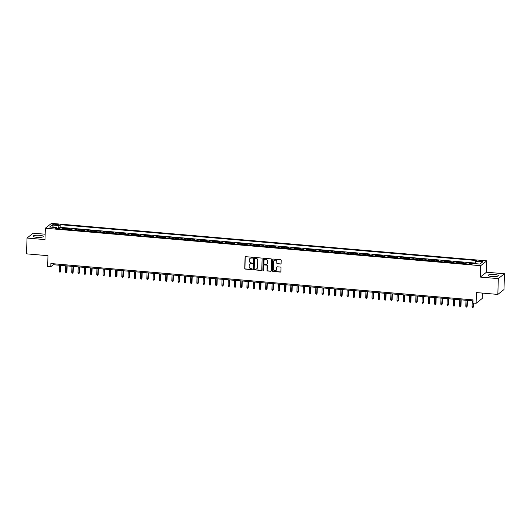 <?xml version="1.0" encoding="UTF-8"?>
<svg xmlns="http://www.w3.org/2000/svg" width="531" height="531" viewBox="0 0 531 531"><rect width="100%" height="100%" fill="white"/><g stroke="black" fill="none" stroke-linecap="round" stroke-linejoin="round"><path stroke-width="0.8" d="M252.65 257.714A0.445 0.418 -128.4 0 0 252.232 257.243L245.707 256.679A0.637 0.597 -128.4 0 0 245.076 257.25L244.745 268.407A0.637 0.597 -128.4 0 0 245.342 269.084L251.867 269.642A0.445 0.418 -128.4 0 0 252.305 269.244A0.445 0.418 -128.4 0 0 251.886 268.772L251.044 268.699A2.031 1.918 -128.4 0 1 249.139 266.549L249.165 265.619A2.031 1.918 -128.4 0 1 251.19 263.807L252.033 263.874A0.445 0.418 -128.4 0 0 252.477 263.482A0.445 0.418 -128.4 0 0 252.059 263.011L251.216 262.938A2.031 1.918 -128.4 0 1 249.311 260.781L249.338 259.851A2.031 1.918 -128.4 0 1 251.362 258.039L252.205 258.112A0.445 0.418 -128.4 0 0 252.65 257.714M494.54 274.474A5.051 1.102 1.7 0 0 488.201 275.35A5.051 1.102 1.7 0 0 491.952 276.525A5.051 1.102 1.7 0 0 498.297 275.649A5.051 1.102 1.7 0 0 494.54 274.474M39.513 235.293A5.051 1.102 1.7 0 0 33.174 236.169A5.051 1.102 1.7 0 0 36.924 237.344A5.051 1.102 1.7 0 0 43.27 236.468A5.051 1.102 1.7 0 0 39.513 235.293M481.385 260.741A2.071 0.451 1.7 0 0 478.783 261.106A2.071 0.451 1.7 0 0 480.323 261.584A2.071 0.451 1.7 0 0 482.925 261.225A2.071 0.451 1.7 0 0 481.385 260.741M280.481 264.06A0.637 0.597 -128.4 0 0 281.111 263.489L281.204 260.363A0.637 0.597 -128.4 0 0 280.614 259.686L273.365 259.062A0.637 0.597 -128.4 0 0 272.735 259.632L272.403 270.79A0.637 0.597 -128.4 0 0 273 271.46L280.242 272.084A0.637 0.597 -128.4 0 0 280.872 271.52L280.985 267.737A0.637 0.597 -128.4 0 0 280.395 267.066L277.295 266.794A0.637 0.597 -128.4 0 0 276.658 267.365L276.605 269.237A1.699 1.606 -128.4 0 1 274.242 270.551A1.699 1.606 -128.4 0 1 273.319 268.958L273.538 261.61A1.699 1.606 -128.4 0 1 275.894 260.296A1.699 1.606 -128.4 0 1 276.824 261.896L276.784 263.117A0.637 0.597 -128.4 0 0 277.381 263.788L280.647 263.927A0.637 0.597 -128.4 0 0 280.972 263.861M45.162 234.217L33.161 233.182L27.021 238.054L26.55 253.845L47.969 255.69L47.651 266.423L50.784 266.695L50.876 263.535L473.061 299.889L472.968 303.042L476.095 303.314L482.241 298.449L482.4 293.092M498.304 278.629L504.45 273.764L486.469 272.217L480.323 277.082L498.304 278.629L497.839 294.42L476.413 292.574L476.095 303.314M480.323 277.082L480.661 265.712L45.341 228.23L51.48 223.365L486.808 260.847L480.661 265.712M27.021 238.054L45.002 239.6L45.341 228.23M262.115 258.716A0.637 0.597 -128.4 0 0 261.517 258.046L254.276 257.422A0.637 0.597 -128.4 0 0 253.639 257.986L253.307 269.144A0.637 0.597 -128.4 0 0 253.904 269.821L261.152 270.445A0.637 0.597 -128.4 0 0 261.783 269.874L262.115 258.716M263.821 258.239L271.062 258.862A0.637 0.597 -128.4 0 1 271.66 259.54L271.328 270.697A0.637 0.597 -128.4 0 1 270.697 271.261L267.597 270.996A0.637 0.597 -128.4 0 1 267 270.325L267.133 265.799A0.637 0.597 -128.4 0 0 266.542 265.128L264.484 264.949A0.637 0.597 -128.4 0 0 263.847 265.513L263.708 270.226A0.445 0.418 -128.4 0 1 263.091 270.571A0.445 0.418 -128.4 0 1 262.852 270.153L263.19 258.809A0.637 0.597 -128.4 0 1 263.821 258.239M504.45 273.764L503.979 289.554L497.839 294.42M475.112 263.555L472.391 263.323L472.364 264.046M471.462 264.352A2.589 0.631 -85.1 0 1 471.78 263.801L469.278 263.588L469.889 263.104L466.132 262.785L466.099 263.894M465.202 263.814A2.589 0.631 -85.1 0 1 465.528 263.263L463.025 263.051L463.629 262.566L459.879 262.248L459.846 263.356M458.95 263.276A2.589 0.631 -85.1 0 1 459.275 262.726L456.773 262.506L457.377 262.029L453.627 261.703L453.593 262.812M452.697 262.739A2.589 0.631 -85.1 0 1 453.016 262.188L450.514 261.969L451.124 261.491L447.367 261.166L447.334 262.274M446.438 262.201A2.589 0.631 -85.1 0 1 446.763 261.65L444.261 261.431L444.865 260.953L441.115 260.628L441.082 261.737M440.186 261.657A2.589 0.631 -85.1 0 1 440.511 261.106L438.009 260.894L438.613 260.416L434.862 260.09L434.829 261.199M433.933 261.119A2.589 0.631 -85.1 0 1 434.252 260.568L431.749 260.356L432.36 259.878L428.603 259.553L428.57 260.661M427.674 260.582A2.589 0.631 -85.1 0 1 427.999 260.031L425.497 259.818L426.101 259.334L422.351 259.015L422.318 260.124M421.422 260.044A2.589 0.631 -85.1 0 1 421.747 259.493L419.244 259.281L419.848 258.796L416.098 258.478L416.065 259.586M415.169 259.506A2.589 0.631 -85.1 0 1 415.488 258.955L412.985 258.736L413.596 258.258L409.839 257.933L409.806 259.042M408.91 258.969A2.589 0.631 -85.1 0 1 409.235 258.418L406.733 258.199L407.337 257.721L403.587 257.396L403.553 258.504M402.657 258.431A2.589 0.631 -85.1 0 1 402.983 257.88L400.48 257.661L401.084 257.183L397.334 256.858L397.301 257.966M396.405 257.893A2.589 0.631 -85.1 0 1 396.723 257.343L394.221 257.123L394.832 256.646L391.075 256.32L391.042 257.429M390.146 257.349A2.589 0.631 -85.1 0 1 390.471 256.798L387.969 256.586L388.573 256.108L384.822 255.783L384.789 256.891M383.893 256.812A2.589 0.631 -85.1 0 1 384.218 256.261L381.716 256.048L382.32 255.564L378.57 255.245L378.537 256.354M377.641 256.274A2.589 0.631 -85.1 0 1 377.959 255.723L375.463 255.511L376.067 255.026L372.311 254.707L372.277 255.816M371.381 255.736A2.589 0.631 -85.1 0 1 371.707 255.185L369.204 254.973L369.815 254.488L366.058 254.17L366.025 255.272M365.129 255.199A2.589 0.631 -85.1 0 1 365.454 254.648L362.952 254.429L363.556 253.951L359.806 253.626L359.772 254.734M358.876 254.661A2.589 0.631 -85.1 0 1 359.195 254.11L356.699 253.891L357.303 253.413L353.546 253.088L353.52 254.196M352.617 254.123A2.589 0.631 -85.1 0 1 352.942 253.572L350.44 253.353L351.051 252.875L347.294 252.55L347.261 253.659M346.365 253.579A2.589 0.631 -85.1 0 1 346.69 253.028L344.188 252.816L344.792 252.338L341.041 252.013L341.008 253.121M340.112 253.041A2.589 0.631 -85.1 0 1 340.437 252.49L337.935 252.278L338.539 251.8L334.789 251.475L334.756 252.583M333.853 252.504A2.589 0.631 -85.1 0 1 334.178 251.953L331.676 251.74L332.287 251.256L328.53 250.937L328.497 252.046M327.6 251.966A2.589 0.631 -85.1 0 1 327.926 251.415L325.423 251.203L326.027 250.718L322.277 250.4L322.244 251.508M321.348 251.428A2.589 0.631 -85.1 0 1 321.673 250.878L319.171 250.659L319.775 250.181L316.025 249.855L315.991 250.964M315.095 250.891A2.589 0.631 -85.1 0 1 315.414 250.34L312.912 250.121L313.522 249.643L309.765 249.318L309.732 250.426M308.836 250.353A2.589 0.631 -85.1 0 1 309.161 249.802L306.659 249.583L307.263 249.105L303.513 248.78L303.48 249.889M302.584 249.809A2.589 0.631 -85.1 0 1 302.909 249.258L300.407 249.046L301.011 248.568L297.26 248.242L297.227 249.351M296.331 249.271A2.589 0.631 -85.1 0 1 296.65 248.72L294.147 248.508L294.758 248.03L291.001 247.705L290.968 248.813M290.072 248.734A2.589 0.631 -85.1 0 1 290.397 248.183L287.895 247.97L288.499 247.486L284.749 247.167L284.716 248.276M283.82 248.196A2.589 0.631 -85.1 0 1 284.145 247.645L281.642 247.433L282.246 246.948L278.496 246.63L278.463 247.738M277.567 247.658A2.589 0.631 -85.1 0 1 277.886 247.107L275.383 246.888L275.994 246.411L272.237 246.085L272.204 247.194M271.308 247.121A2.589 0.631 -85.1 0 1 271.633 246.57L269.131 246.351L269.735 245.873L265.985 245.548L265.951 246.656M265.055 246.583A2.589 0.631 -85.1 0 1 265.381 246.032L262.878 245.813L263.482 245.335L259.732 245.01L259.699 246.118M258.803 246.045A2.589 0.631 -85.1 0 1 259.121 245.495L256.619 245.276L257.23 244.798L253.473 244.472L253.44 245.581M252.544 245.501A2.589 0.631 -85.1 0 1 252.869 244.95L250.366 244.738L250.971 244.26L247.22 243.935L247.187 245.043M246.291 244.964A2.589 0.631 -85.1 0 1 246.616 244.413L244.114 244.2L244.718 243.716L240.968 243.397L240.935 244.506M240.039 244.426A2.589 0.631 -85.1 0 1 240.357 243.875L237.855 243.663L238.465 243.178L234.709 242.859L234.675 243.968M233.779 243.888A2.589 0.631 -85.1 0 1 234.105 243.337L231.602 243.125L232.206 242.64L228.456 242.322L228.423 243.424M227.527 243.351A2.589 0.631 -85.1 0 1 227.852 242.8L225.35 242.581L225.954 242.103L222.204 241.778L222.17 242.886M221.274 242.813A2.589 0.631 -85.1 0 1 221.593 242.262L219.097 242.043L219.701 241.565L215.944 241.24L215.911 242.348M215.015 242.275A2.589 0.631 -85.1 0 1 215.34 241.724L212.838 241.505L213.442 241.028L209.692 240.702L209.659 241.811M208.763 241.731A2.589 0.631 -85.1 0 1 209.088 241.18L206.586 240.968L207.19 240.49L203.439 240.165L203.406 241.273M202.51 241.193A2.589 0.631 -85.1 0 1 202.829 240.643L200.333 240.43L200.937 239.952L197.18 239.627L197.154 240.735M196.251 240.656A2.589 0.631 -85.1 0 1 196.576 240.105L194.074 239.893L194.685 239.408L190.928 239.089L190.894 240.198M189.998 240.118A2.589 0.631 -85.1 0 1 190.324 239.567L187.821 239.355L188.425 238.87L184.675 238.552L184.642 239.66M183.746 239.581A2.589 0.631 -85.1 0 1 184.071 239.03L181.569 238.811L182.173 238.333L178.416 238.007L178.389 239.116M177.487 239.043A2.589 0.631 -85.1 0 1 177.812 238.492L175.31 238.273L175.92 237.795L172.163 237.47L172.13 238.578M171.234 238.505A2.589 0.631 -85.1 0 1 171.559 237.954L169.057 237.735L169.661 237.257L165.911 236.932L165.878 238.041M164.982 237.961A2.589 0.631 -85.1 0 1 165.307 237.417L162.805 237.198L163.409 236.72L159.658 236.395L159.625 237.503M158.723 237.423A2.589 0.631 -85.1 0 1 159.048 236.872L156.545 236.66L157.156 236.182L153.399 235.857L153.366 236.965M152.47 236.886A2.589 0.631 -85.1 0 1 152.795 236.335L150.293 236.122L150.897 235.638L147.147 235.319L147.114 236.428M146.217 236.348A2.589 0.631 -85.1 0 1 146.543 235.797L144.04 235.585L144.644 235.1L140.894 234.782L140.861 235.89M139.965 235.81A2.589 0.631 -85.1 0 1 140.284 235.26L137.781 235.047L138.392 234.563L134.635 234.237L134.602 235.346M133.706 235.273A2.589 0.631 -85.1 0 1 134.031 234.722L131.529 234.503L132.133 234.025L128.383 233.7L128.349 234.808M127.453 234.735A2.589 0.631 -85.1 0 1 127.779 234.184L125.276 233.965L125.88 233.487L122.13 233.162L122.097 234.271M121.201 234.198A2.589 0.631 -85.1 0 1 121.519 233.647L119.017 233.428L119.628 232.95L115.871 232.624L115.838 233.733M114.942 233.653A2.589 0.631 -85.1 0 1 115.267 233.102L112.764 232.89L113.368 232.412L109.618 232.087L109.585 233.195M108.689 233.116A2.589 0.631 -85.1 0 1 109.014 232.565L106.512 232.352L107.116 231.868L103.366 231.549L103.333 232.658M102.437 232.578A2.589 0.631 -85.1 0 1 102.755 232.027L100.253 231.815L100.863 231.33L97.107 231.012L97.073 232.12M96.177 232.04A2.589 0.631 -85.1 0 1 96.503 231.489L94 231.277L94.604 230.793L90.854 230.474L90.821 231.576M89.925 231.503A2.589 0.631 -85.1 0 1 90.25 230.952L87.748 230.733L88.352 230.255L84.602 229.93L84.568 231.038M83.672 230.965A2.589 0.631 -85.1 0 1 83.991 230.414L81.489 230.195L82.099 229.717L78.342 229.392L78.309 230.5M77.413 230.427A2.589 0.631 -85.1 0 1 77.738 229.877L75.236 229.657L75.84 229.18L72.09 228.854L72.057 229.963M71.161 229.883A2.589 0.631 -85.1 0 1 71.486 229.332L68.984 229.12L69.588 228.642L65.837 228.317L65.227 228.795A2.589 0.631 94.9 0 0 64.908 229.346M65.804 229.425L65.837 228.317M54.335 224.892L55.715 225.011A2.005 0.438 1.7 0 0 58.231 224.666A2.005 0.438 1.7 0 0 56.744 224.195L55.363 224.075A2.005 0.438 1.7 0 0 52.848 224.427A2.005 0.438 1.7 0 0 54.335 224.892M475.086 263.641L475.617 261.471L476.778 260.548L60.215 224.686L59.054 225.609L58.31 228.781M475.617 261.471L482.493 262.062L479.971 264.066L473.088 263.469L471.926 264.392L55.37 228.529L56.532 227.607L49.648 227.016L52.171 225.011L59.054 225.609M475.225 263.077L60.136 227.334L59.578 227.779L63.335 228.104L62.724 228.582A2.589 0.631 94.9 0 0 62.406 229.133M71.486 229.332L72.09 228.854M77.738 229.877L78.342 229.392M83.991 230.414L84.602 229.93M90.25 230.952L90.854 230.474M96.503 231.489L97.107 231.012M102.755 232.027L103.366 231.549M109.014 232.565L109.618 232.087M115.267 233.102L115.871 232.624M121.519 233.647L122.13 233.162M127.779 234.184L128.383 233.7M134.031 234.722L134.635 234.237M140.284 235.26L140.894 234.782M146.543 235.797L147.147 235.319M152.795 236.335L153.399 235.857M159.048 236.872L159.658 236.395M165.307 237.417L165.911 236.932M171.559 237.954L172.163 237.47M177.812 238.492L178.416 238.007M184.071 239.03L184.675 238.552M190.324 239.567L190.928 239.089M196.576 240.105L197.18 239.627M202.829 240.643L203.439 240.165M209.088 241.18L209.692 240.702M215.34 241.724L215.944 241.24M221.593 242.262L222.204 241.778M227.852 242.8L228.456 242.322M234.105 243.337L234.709 242.859M240.357 243.875L240.968 243.397M246.616 244.413L247.22 243.935M252.869 244.95L253.473 244.472M259.121 245.495L259.732 245.01M265.381 246.032L265.985 245.548M271.633 246.57L272.237 246.085M277.886 247.107L278.496 246.63M284.145 247.645L284.749 247.167M290.397 248.183L291.001 247.705M296.65 248.72L297.26 248.242M302.909 249.258L303.513 248.78M309.161 249.802L309.765 249.318M315.414 250.34L316.025 249.855M321.673 250.878L322.277 250.4M327.926 251.415L328.53 250.937M334.178 251.953L334.789 251.475M340.437 252.49L341.041 252.013M346.69 253.028L347.294 252.55M352.942 253.572L353.546 253.088M359.195 254.11L359.806 253.626M365.454 254.648L366.058 254.17M371.707 255.185L372.311 254.707M377.959 255.723L378.57 255.245M384.218 256.261L384.822 255.783M390.471 256.798L391.075 256.32M396.723 257.343L397.334 256.858M402.983 257.88L403.587 257.396M409.235 258.418L409.839 257.933M415.488 258.955L416.098 258.478M421.747 259.493L422.351 259.015M427.999 260.031L428.603 259.553M434.252 260.568L434.862 260.09M440.511 261.106L441.115 260.628M446.763 261.65L447.367 261.166M453.016 262.188L453.627 261.703M459.275 262.726L459.879 262.248M465.528 263.263L466.132 262.785M471.78 263.801L472.391 263.323M58.317 228.655L56.804 228.529M486.469 272.217L486.808 260.847M50.784 266.695L53.273 264.717L473.035 300.865M53.299 263.741L53.273 264.717M59.545 228.888L59.578 227.779M60.136 227.334L60.215 224.686M56.837 228.655L56.532 227.607M68.984 229.12A2.589 0.631 94.9 0 0 68.658 229.671M75.236 229.657A2.589 0.631 94.9 0 0 74.911 230.208M81.489 230.195A2.589 0.631 94.9 0 0 81.17 230.746M87.748 230.733A2.589 0.631 94.9 0 0 87.423 231.284M94 231.277A2.589 0.631 94.9 0 0 93.675 231.828M100.253 231.815A2.589 0.631 94.9 0 0 99.934 232.366M106.512 232.352A2.589 0.631 94.9 0 0 106.187 232.903M112.764 232.89A2.589 0.631 94.9 0 0 112.439 233.441M119.017 233.428A2.589 0.631 94.9 0 0 118.698 233.979M125.276 233.965A2.589 0.631 94.9 0 0 124.951 234.516M131.529 234.503A2.589 0.631 94.9 0 0 131.203 235.054M137.781 235.047A2.589 0.631 94.9 0 0 137.463 235.591M144.04 235.585A2.589 0.631 94.9 0 0 143.715 236.136M150.293 236.122A2.589 0.631 94.9 0 0 149.968 236.673M156.545 236.66A2.589 0.631 94.9 0 0 156.227 237.211M162.805 237.198A2.589 0.631 94.9 0 0 162.479 237.749M169.057 237.735A2.589 0.631 94.9 0 0 168.732 238.286M175.31 238.273A2.589 0.631 94.9 0 0 174.991 238.824M181.569 238.811A2.589 0.631 94.9 0 0 181.244 239.362M187.821 239.355A2.589 0.631 94.9 0 0 187.496 239.906M194.074 239.893A2.589 0.631 94.9 0 0 193.749 240.443M200.333 240.43A2.589 0.631 94.9 0 0 200.008 240.981M206.586 240.968A2.589 0.631 94.9 0 0 206.26 241.519M212.838 241.505A2.589 0.631 94.9 0 0 212.513 242.056M219.097 242.043A2.589 0.631 94.9 0 0 218.772 242.594M225.35 242.581A2.589 0.631 94.9 0 0 225.025 243.132M231.602 243.125A2.589 0.631 94.9 0 0 231.277 243.676M237.855 243.663A2.589 0.631 94.9 0 0 237.536 244.214M244.114 244.2A2.589 0.631 94.9 0 0 243.789 244.751M250.366 244.738A2.589 0.631 94.9 0 0 250.041 245.289M256.619 245.276A2.589 0.631 94.9 0 0 256.3 245.826M262.878 245.813A2.589 0.631 94.9 0 0 262.553 246.364M269.131 246.351A2.589 0.631 94.9 0 0 268.805 246.902M275.383 246.888A2.589 0.631 94.9 0 0 275.065 247.439M281.642 247.433A2.589 0.631 94.9 0 0 281.317 247.984M287.895 247.97A2.589 0.631 94.9 0 0 287.57 248.521M294.147 248.508A2.589 0.631 94.9 0 0 293.829 249.059M300.407 249.046A2.589 0.631 94.9 0 0 300.081 249.597M306.659 249.583A2.589 0.631 94.9 0 0 306.334 250.134M312.912 250.121A2.589 0.631 94.9 0 0 312.593 250.672M319.171 250.659A2.589 0.631 94.9 0 0 318.846 251.209M325.423 251.203A2.589 0.631 94.9 0 0 325.098 251.754M331.676 251.74A2.589 0.631 94.9 0 0 331.357 252.291M337.935 252.278A2.589 0.631 94.9 0 0 337.61 252.829M344.188 252.816A2.589 0.631 94.9 0 0 343.862 253.367M350.44 253.353A2.589 0.631 94.9 0 0 350.115 253.904M356.699 253.891A2.589 0.631 94.9 0 0 356.374 254.442M362.952 254.429A2.589 0.631 94.9 0 0 362.627 254.98M369.204 254.973A2.589 0.631 94.9 0 0 368.879 255.524M375.463 255.511A2.589 0.631 94.9 0 0 375.138 256.061M381.716 256.048A2.589 0.631 94.9 0 0 381.391 256.599M387.969 256.586A2.589 0.631 94.9 0 0 387.643 257.137M394.221 257.123A2.589 0.631 94.9 0 0 393.902 257.674M400.48 257.661A2.589 0.631 94.9 0 0 400.155 258.212M406.733 258.199A2.589 0.631 94.9 0 0 406.407 258.75M412.985 258.736A2.589 0.631 94.9 0 0 412.667 259.287M419.244 259.281A2.589 0.631 94.9 0 0 418.919 259.832M425.497 259.818A2.589 0.631 94.9 0 0 425.172 260.369M431.749 260.356A2.589 0.631 94.9 0 0 431.431 260.907M438.009 260.894A2.589 0.631 94.9 0 0 437.683 261.444M444.261 261.431A2.589 0.631 94.9 0 0 443.936 261.982M450.514 261.969A2.589 0.631 94.9 0 0 450.195 262.52M456.773 262.506A2.589 0.631 94.9 0 0 456.448 263.057M463.025 263.051A2.589 0.631 94.9 0 0 462.7 263.602M469.278 263.588A2.589 0.631 94.9 0 0 468.959 264.139M53.425 227.341L52.171 225.011M252.57 257.947A0.445 0.418 -128.4 0 1 252.371 257.98L251.528 257.907A2.031 1.918 -128.4 0 0 250.128 258.365M249.955 264.133A2.031 1.918 -128.4 0 1 251.355 263.675L252.198 263.748A0.445 0.418 -128.4 0 0 252.398 263.715M245.382 256.745A0.637 0.597 -128.4 0 0 245.242 257.117L244.91 268.274A0.637 0.597 -128.4 0 0 245.508 268.951L252.033 269.509A0.445 0.418 -128.4 0 0 252.225 269.482M253.951 257.482A0.637 0.597 -128.4 0 0 253.805 257.854L253.473 269.011A0.637 0.597 -128.4 0 0 254.07 269.688L261.318 270.312A0.637 0.597 -128.4 0 0 261.637 270.246M254.92 258.345A0.445 0.418 -128.4 0 0 254.482 258.743L254.19 268.54A0.445 0.418 -128.4 0 0 254.608 269.011L255.497 269.084A2.031 1.918 -128.4 0 0 257.522 267.272L257.721 260.575A2.031 1.918 -128.4 0 0 255.816 258.424L255.086 258.212A0.445 0.418 -128.4 0 0 254.727 258.378M256.898 268.626A2.031 1.918 -128.4 0 0 257.688 267.139L257.522 267.272M255.086 258.212L255.982 258.292A2.031 1.918 -128.4 0 1 257.887 260.442L257.688 267.139M264.159 265.015A0.637 0.597 -128.4 0 1 264.65 264.816L266.708 264.996A0.637 0.597 -128.4 0 1 267.299 265.666L267.166 270.193A0.637 0.597 -128.4 0 0 267.763 270.863L270.863 271.135A0.637 0.597 -128.4 0 0 271.188 271.069M263.495 258.305A0.637 0.597 -128.4 0 0 263.356 258.677L263.018 270.02A0.445 0.418 -128.4 0 0 263.628 270.465M267.272 261.099A1.699 1.606 -128.4 0 0 264.577 259.626A1.699 1.606 -128.4 0 0 263.987 260.821L263.914 263.409A0.637 0.597 -128.4 0 0 264.511 264.08L266.562 264.259A0.637 0.597 -128.4 0 0 267.199 263.688L267.438 260.973A1.699 1.606 -128.4 0 0 264.664 259.566M267.053 264.06A0.637 0.597 -128.4 0 0 267.365 263.562L267.199 263.688M267.438 260.973L267.365 263.562M274.208 260.356A1.699 1.606 -128.4 0 1 276.99 261.763L276.95 262.984A0.637 0.597 -128.4 0 0 277.547 263.661L280.647 263.927M276.1 270.365A1.699 1.606 -128.4 0 0 276.77 269.111L276.605 269.237M276.97 266.861A0.637 0.597 -128.4 0 0 276.824 267.232L276.77 269.111M273.04 259.128A0.637 0.597 -128.4 0 0 272.901 259.5L272.569 270.657A0.637 0.597 -128.4 0 0 273.166 271.328L280.408 271.952A0.637 0.597 -128.4 0 0 280.733 271.892M60.687 271.109L60.176 272.091L59.552 272.038L59.26 271.248L60.687 271.109L60.853 265.374M60.176 272.091L60.561 265.347M59.26 271.248L59.439 265.248M66.939 271.646L66.428 272.629L65.804 272.576L65.512 271.786L66.939 271.646L67.112 265.912M66.428 272.629L66.82 265.885M65.512 271.786L65.691 265.792M73.192 272.184L72.687 273.173L72.063 273.113L71.771 272.323L73.192 272.184L73.364 266.449M72.687 273.173L73.072 266.423M71.771 272.323L71.944 266.33M79.451 272.722L78.94 273.711L78.316 273.657L78.024 272.868L79.451 272.722L79.617 266.987M78.94 273.711L79.325 266.96M78.024 272.868L78.203 266.867M85.703 273.266L85.192 274.248L84.568 274.195L84.276 273.405L85.703 273.266L85.869 267.524M85.192 274.248L85.584 267.505M84.276 273.405L84.456 267.405M91.956 273.804L91.451 274.786L90.828 274.733L90.535 273.943L91.956 273.804L92.129 268.062M91.451 274.786L91.836 268.042M90.535 273.943L90.708 267.943M98.208 274.341L97.704 275.323L97.08 275.27L96.788 274.481L98.208 274.341L98.381 268.606M97.704 275.323L98.089 268.58M96.788 274.481L96.967 268.48M104.468 274.879L103.957 275.861L103.333 275.808L103.041 275.018L104.468 274.879L104.634 269.144M103.957 275.861L104.348 269.117M103.041 275.018L103.22 269.018M110.72 275.416L110.216 276.399L109.585 276.346L109.293 275.556L110.72 275.416L110.893 269.682M110.216 276.399L110.601 269.655M109.293 275.556L109.472 269.556M116.973 275.954L116.468 276.936L115.844 276.883L115.552 276.093L116.973 275.954L117.145 270.219M116.468 276.936L116.853 270.193M115.552 276.093L115.731 270.1M123.232 276.492L122.721 277.481L122.097 277.421L121.805 276.631L123.232 276.492L123.398 270.757M122.721 277.481L123.112 270.73M121.805 276.631L121.984 270.637M129.484 277.036L128.98 278.018L128.349 277.965L128.057 277.175L129.484 277.036L129.657 271.295M128.98 278.018L129.365 271.268M128.057 277.175L128.236 271.175M135.737 277.574L135.232 278.556L134.608 278.503L134.316 277.713L135.737 277.574L135.909 271.832M135.232 278.556L135.617 271.812M134.316 277.713L134.496 271.713M141.996 278.111L141.485 279.094L140.861 279.04L140.569 278.251L141.996 278.111L142.162 272.376M141.485 279.094L141.877 272.35M140.569 278.251L140.748 272.25M148.249 278.649L147.744 279.631L147.114 279.578L146.821 278.788L148.249 278.649L148.421 272.914M147.744 279.631L148.129 272.888M146.821 278.788L147.001 272.788M154.501 279.187L153.997 280.169L153.373 280.116L153.081 279.326L154.501 279.187L154.674 273.452M153.997 280.169L154.382 273.425M153.081 279.326L153.26 273.326M160.76 279.724L160.249 280.707L159.625 280.653L159.333 279.864L160.76 279.724L160.926 273.989M160.249 280.707L160.634 273.963M159.333 279.864L159.512 273.87M167.013 280.262L166.508 281.251L165.878 281.191L165.586 280.401L167.013 280.262L167.185 274.527M166.508 281.251L166.893 274.5M165.586 280.401L165.765 274.408M173.265 280.799L172.761 281.788L172.137 281.735L171.845 280.945L173.265 280.799L173.438 275.065M172.761 281.788L173.146 275.038M171.845 280.945L172.017 274.945M179.524 281.344L179.013 282.326L178.389 282.273L178.097 281.483L179.524 281.344L179.69 275.602M179.013 282.326L179.398 275.582M178.097 281.483L178.277 275.483M185.777 281.881L185.273 282.864L184.642 282.811L184.35 282.021L185.777 281.881L185.95 276.14M185.273 282.864L185.658 276.12M184.35 282.021L184.529 276.02M192.03 282.419L191.525 283.401L190.901 283.348L190.609 282.558L192.03 282.419L192.202 276.684M191.525 283.401L191.91 276.658M190.609 282.558L190.782 276.558M198.289 282.957L197.778 283.939L197.154 283.886L196.862 283.096L198.289 282.957L198.455 277.222M197.778 283.939L198.163 277.195M196.862 283.096L197.041 277.096M204.541 283.494L204.037 284.477L203.406 284.424L203.114 283.634L204.541 283.494L204.714 277.759M204.037 284.477L204.422 277.733M203.114 283.634L203.293 277.64M210.794 284.032L210.289 285.021L209.665 284.961L209.373 284.171L210.794 284.032L210.966 278.297M210.289 285.021L210.674 278.271M209.373 284.171L209.546 278.178M217.053 284.57L216.542 285.559L215.918 285.505L215.626 284.716L217.053 284.57L217.219 278.835M216.542 285.559L216.927 278.808M215.626 284.716L215.805 278.715M223.305 285.114L222.794 286.096L222.17 286.043L221.878 285.253L223.305 285.114L223.478 279.372M222.794 286.096L223.186 279.352M221.878 285.253L222.058 279.253M229.558 285.651L229.053 286.634L228.43 286.581L228.138 285.791L229.558 285.651L229.731 279.91M229.053 286.634L229.438 279.89M228.138 285.791L228.31 279.791M235.817 286.189L235.306 287.171L234.682 287.118L234.39 286.328L235.817 286.189L235.983 280.454M235.306 287.171L235.691 280.428M234.39 286.328L234.569 280.328M242.07 286.727L241.559 287.709L240.935 287.656L240.643 286.866L242.07 286.727L242.236 280.992M241.559 287.709L241.95 280.965M240.643 286.866L240.822 280.866M248.322 287.264L247.818 288.247L247.194 288.194L246.902 287.404L248.322 287.264L248.495 281.53M247.818 288.247L248.203 281.503M246.902 287.404L247.074 281.403M254.575 287.802L254.07 288.784L253.446 288.731L253.154 287.941L254.575 287.802L254.747 282.067M254.07 288.784L254.455 282.041M253.154 287.941L253.333 281.948M260.834 288.34L260.323 289.329L259.699 289.269L259.407 288.479L260.834 288.34L261 282.605M260.323 289.329L260.714 282.578M259.407 288.479L259.586 282.485M267.086 288.884L266.582 289.866L265.958 289.813L265.659 289.023L267.086 288.884L267.259 283.142M266.582 289.866L266.967 283.116M265.659 289.023L265.839 283.023M273.339 289.422L272.834 290.404L272.211 290.351L271.918 289.561L273.339 289.422L273.511 283.68M272.834 290.404L273.219 283.66M271.918 289.561L272.098 283.561M279.598 289.959L279.087 290.942L278.463 290.888L278.171 290.099L279.598 289.959L279.764 284.224M279.087 290.942L279.479 284.198M278.171 290.099L278.35 284.098M285.851 290.497L285.346 291.479L284.716 291.426L284.424 290.636L285.851 290.497L286.023 284.762M285.346 291.479L285.731 284.735M284.424 290.636L284.603 284.636M292.103 291.034L291.599 292.017L290.975 291.964L290.683 291.174L292.103 291.034L292.276 285.3M291.599 292.017L291.984 285.273M290.683 291.174L290.862 285.174M298.362 291.572L297.851 292.554L297.227 292.501L296.935 291.711L298.362 291.572L298.528 285.837M297.851 292.554L298.243 285.811M296.935 291.711L297.114 285.718M304.615 292.11L304.11 293.099L303.48 293.039L303.188 292.249L304.615 292.11L304.787 286.375M304.11 293.099L304.495 286.348M303.188 292.249L303.367 286.255M310.867 292.647L310.363 293.636L309.739 293.583L309.447 292.793L310.867 292.647L311.04 286.913M310.363 293.636L310.748 286.886M309.447 292.793L309.626 286.793M317.126 293.192L316.615 294.174L315.991 294.121L315.699 293.331L317.126 293.192L317.292 287.45M316.615 294.174L317 287.43M315.699 293.331L315.879 287.331M323.379 293.729L322.875 294.712L322.244 294.659L321.952 293.869L323.379 293.729L323.552 287.988M322.875 294.712L323.26 287.968M321.952 293.869L322.131 287.868M329.632 294.267L329.127 295.249L328.503 295.196L328.211 294.406L329.632 294.267L329.804 288.532M329.127 295.249L329.512 288.506M328.211 294.406L328.39 288.406M335.891 294.805L335.38 295.787L334.756 295.734L334.464 294.944L335.891 294.805L336.057 289.07M335.38 295.787L335.765 289.043M334.464 294.944L334.643 288.944M342.143 295.342L341.639 296.325L341.008 296.271L340.716 295.482L342.143 295.342L342.316 289.607M341.639 296.325L342.024 289.581M340.716 295.482L340.895 289.481M348.396 295.88L347.891 296.869L347.267 296.809L346.975 296.019L348.396 295.88L348.568 290.145M347.891 296.869L348.276 290.118M346.975 296.019L347.148 290.026M354.655 296.417L354.144 297.406L353.52 297.353L353.228 296.563L354.655 296.417L354.821 290.683M354.144 297.406L354.529 290.656M353.228 296.563L353.407 290.563M360.907 296.962L360.403 297.944L359.772 297.891L359.48 297.101L360.907 296.962L361.08 291.22M360.403 297.944L360.788 291.2M359.48 297.101L359.66 291.101M367.16 297.499L366.655 298.482L366.032 298.429L365.74 297.639L367.16 297.499L367.333 291.758M366.655 298.482L367.04 291.738M365.74 297.639L365.912 291.638M373.419 298.037L372.908 299.019L372.284 298.966L371.992 298.176L373.419 298.037L373.585 292.302M372.908 299.019L373.293 292.276M371.992 298.176L372.171 292.176M379.672 298.575L379.167 299.557L378.537 299.504L378.245 298.714L379.672 298.575L379.844 292.84M379.167 299.557L379.552 292.813M378.245 298.714L378.424 292.714M385.924 299.112L385.42 300.095L384.796 300.042L384.504 299.252L385.924 299.112L386.097 293.377M385.42 300.095L385.805 293.351M384.504 299.252L384.676 293.251M392.183 299.65L391.672 300.632L391.048 300.579L390.756 299.789L392.183 299.65L392.349 293.915M391.672 300.632L392.057 293.889M390.756 299.789L390.935 293.796M398.436 300.188L397.925 301.177L397.301 301.117L397.009 300.327L398.436 300.188L398.608 294.453M397.925 301.177L398.316 294.426M397.009 300.327L397.188 294.333M404.688 300.732L404.184 301.714L403.56 301.661L403.268 300.871L404.688 300.732L404.861 294.99M404.184 301.714L404.569 294.964M403.268 300.871L403.441 294.871M410.948 301.269L410.436 302.252L409.813 302.199L409.52 301.409L410.948 301.269L411.113 295.528M410.436 302.252L410.821 295.508M409.52 301.409L409.7 295.409M417.2 301.807L416.689 302.789L416.065 302.736L415.773 301.947L417.2 301.807L417.366 296.072M416.689 302.789L417.081 296.046M415.773 301.947L415.952 295.946M423.453 302.345L422.948 303.327L422.324 303.274L422.032 302.484L423.453 302.345L423.625 296.61M422.948 303.327L423.333 296.583M422.032 302.484L422.205 296.484M429.705 302.882L429.201 303.865L428.577 303.812L428.285 303.022L429.705 302.882L429.878 297.148M429.201 303.865L429.586 297.121M428.285 303.022L428.464 297.021M435.964 303.42L435.453 304.402L434.829 304.349L434.537 303.559L435.964 303.42L436.13 297.685M435.453 304.402L435.845 297.659M434.537 303.559L434.716 297.566M442.217 303.958L441.712 304.947L441.082 304.887L440.79 304.097L442.217 303.958L442.389 298.223M441.712 304.947L442.097 298.196M440.79 304.097L440.969 298.103M448.469 304.495L447.965 305.484L447.341 305.431L447.049 304.641L448.469 304.495L448.642 298.761M447.965 305.484L448.35 298.734M447.049 304.641L447.228 298.641M454.728 305.04L454.217 306.022L453.593 305.969L453.301 305.179L454.728 305.04L454.894 299.298M454.217 306.022L454.609 299.278M453.301 305.179L453.481 299.179M460.981 305.577L460.477 306.56L459.846 306.506L459.554 305.717L460.981 305.577L461.154 299.836M460.477 306.56L460.862 299.816M459.554 305.717L459.733 299.716M467.234 306.115L466.729 307.097L466.105 307.044L465.813 306.254L467.234 306.115L467.406 300.38M466.729 307.097L467.114 300.354M465.813 306.254L465.992 300.254M473.493 306.652L472.982 307.635L472.358 307.582L472.066 306.792L473.493 306.652L473.599 303.101M472.982 307.635L473.307 303.075M472.066 306.792L472.245 300.792M65.227 228.795L62.724 228.582M55.337 224.978L55.363 224.075M56.717 225.044L56.744 224.195"/></g></svg>
